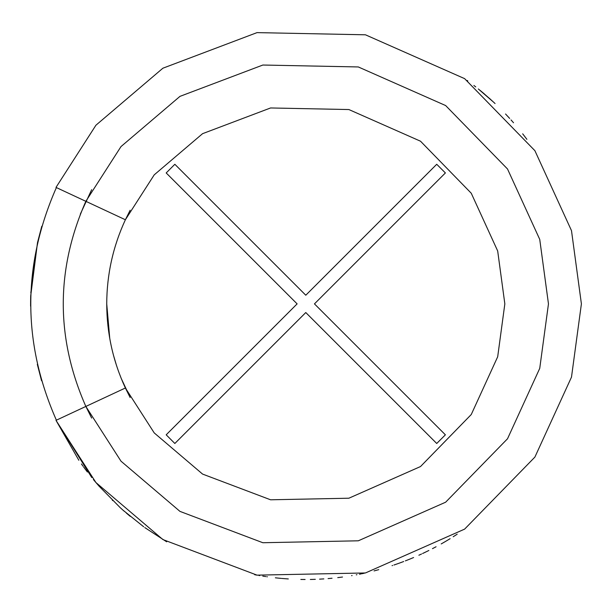<?xml version="1.0" encoding="UTF-8"?>
<svg xmlns="http://www.w3.org/2000/svg" width="612" height="612" viewBox="0 0 612 612"><rect width="100%" height="100%" fill="white"/><g stroke="black" fill="none" stroke-linecap="round" stroke-linejoin="round"><path stroke-width="0.92" d="M166.189 172.944L174.848 164.284L305.786 295.221L436.723 164.284L445.391 172.944L314.453 303.881L445.391 434.818L436.723 443.478L305.786 312.541L174.848 443.478L166.189 434.818L297.126 303.881L166.189 172.944L297.126 303.881L166.189 434.818L174.848 443.478L305.786 312.541L436.723 443.478L445.391 434.818L314.453 303.881L445.391 172.944L436.723 164.284L305.786 295.221L174.848 164.284L166.189 172.944L174.848 164.284M80.302 214.169L91.662 189.682M91.662 418.072L85.848 406.437C55.746 338.069 55.746 269.693 85.848 201.317L125.384 219.754L154.224 174.848L202.58 133.668L270.573 107.964L348.871 109.548L420.505 141.204L471.255 193.239L497.686 250.989L504.839 303.881L497.686 356.773L471.255 414.523L420.505 466.551L348.871 498.214L270.573 499.79L202.58 474.086L154.224 432.913L125.384 388L85.848 406.437L121.008 461.196L179.966 511.387L262.854 542.729L358.311 540.801L445.643 502.2L507.516 438.773L539.738 368.363L548.467 303.881L539.738 239.399L507.516 168.989L445.643 105.555L358.311 66.953L262.854 65.033L179.966 96.367L121.008 146.566L85.848 201.317L55.998 187.402L95.931 125.215L162.891 68.207L257.025 32.62L365.44 34.8L464.623 78.642L534.896 150.682L571.493 230.648L581.4 303.881L571.493 230.648L534.896 150.682L464.623 78.642L365.44 34.8L257.025 32.62L162.891 68.207L95.931 125.215L55.998 187.402L85.848 201.317L121.008 146.566L179.966 96.367L262.854 65.033L358.311 66.953L445.643 105.555L507.516 168.989L539.738 239.399L548.467 303.881L539.738 368.363L507.516 438.773L445.643 502.2L358.311 540.801L262.854 542.729L179.966 511.387L121.008 461.196L85.848 406.437L91.662 418.072L85.848 406.437L55.998 420.36L91.785 477.559M436.723 164.284L445.391 172.944M445.391 434.818L436.723 443.478M174.848 443.478L166.189 434.818M56.381 420.176C22.246 342.643 22.246 265.111 56.381 187.578C22.246 265.111 22.246 342.643 56.381 420.176M37.34 364.415L41.555 380.748L37.317 364.316M30.6 302.473L30.715 295.841L37.516 242.582L41.777 226.256L37.516 242.582L30.822 292.781M30.715 295.841L30.631 299.666M30.615 300.905L30.6 304.975M30.608 306.214L30.6 304.034M281.948 578.462L286.875 578.845L281.948 578.462M303.208 579.48L305.105 579.487M311.363 579.434L315.318 579.327M319.571 579.151L323.832 578.898M328.078 578.592L332.048 578.241M340.096 577.346L340.593 577.284M351.586 575.663L352.084 575.578M356.276 574.829L356.918 574.706M359.451 574.217L360.422 574.025M360.468 574.01L361.088 573.888M361.845 573.735L364.293 573.214M374.054 570.904L378.767 569.657M378.576 569.703L377.78 569.925M396.224 564.233L399.781 562.971M400.133 562.841L403.683 561.518M405.366 560.875L409.749 559.131M418.876 555.222L421.553 554.005M422.594 553.516L428.859 550.486M432.477 548.65L436.073 546.753M445.031 541.735L450.118 538.682M453.194 536.762L457.195 534.177M581.4 303.881L571.493 377.114L534.896 457.08L464.623 529.12L365.44 572.962L257.025 575.142L162.891 539.554L95.931 482.547L55.998 420.36L95.931 482.547L162.891 539.554L257.025 575.142L365.44 572.962L464.623 529.12L534.896 457.08L571.493 377.114L581.4 303.881M342.506 577.032L337.748 577.629L342.506 577.032M409.198 559.353L413.597 557.532M409.703 559.154L412.618 557.945M412.97 557.8L413.49 557.578M443.272 542.752L441.267 543.892M441.206 543.93L445.329 541.559L441.206 543.93M454.28 536.074L456.384 534.712M456.713 534.498L455.03 535.592M423.183 553.24L425.111 552.322M425.791 551.993L422.747 553.447M396.522 564.126L396.959 563.981M376.709 570.208L376.074 570.376M281.015 578.378L278.261 578.111M278.231 578.111L281.069 578.378M281.329 578.401L280.365 578.317M265.325 576.504L265.845 576.581M254.929 574.76L257.377 575.203M276.976 577.98L276.264 577.904M255.349 574.836L254.676 574.714M254.852 574.745L256.573 575.066M275.369 577.812L277.198 578.003M256.007 574.959L256.42 575.035M267.368 576.802L266.87 576.734M278.338 578.118L277.366 578.026M254.753 574.722L255.273 574.821L254.753 574.722M262.755 576.114L263.183 576.183M288.313 578.937L283.899 578.623L288.313 578.937M143.675 526.771L123.004 510.163M120.197 507.639L99.09 486.196M126.317 513.047L129.752 515.954M128.711 515.082L126.455 513.17M123.081 510.232L121.008 508.373M99.458 486.609L95.633 482.195M95.518 482.057L93.414 479.556M120.977 508.35L122.561 509.773M124.198 511.219L123.456 510.561M122.178 509.429L119.914 507.379M128.505 514.906L130.241 516.352M492.186 100.858L482.792 92.619M509.467 118.2L509.023 117.718M473.872 85.458L475.761 86.919M505.55 113.993L509.597 118.345M483.985 93.628L480.933 91.073M480.519 90.729L479.862 90.194M479.976 90.293L480.741 90.92M482.975 92.772L484.444 94.011M522.679 133.821L525.088 136.943M525.417 137.371L526.779 139.184M526.894 139.337L524.805 136.575M311.952 579.426L310.338 579.457M392.613 565.457L392.07 565.641M121.176 378.315L130.149 397.548L125.384 388L154.224 432.913L202.58 474.086L270.573 499.79L348.871 498.214L420.505 466.551L471.255 414.523L497.686 356.773L504.839 303.881L497.686 250.989L471.255 193.239L420.505 141.204L348.871 109.548L270.573 107.964L202.58 133.668L154.224 174.848L125.384 219.754C113.036 246.437 106.817 274.482 106.733 303.881C106.817 333.28 113.036 361.325 125.384 388C113.036 361.325 106.817 333.28 106.733 303.881L109.755 338.413M106.733 303.881C106.817 274.482 113.036 246.437 125.384 219.754L130.149 210.214L125.384 219.754L85.848 201.317C55.746 269.693 55.746 338.069 85.848 406.437L125.384 388M116.563 365.655L113.534 355.45M400.6 562.673L399.98 562.895M396.117 564.272L393.937 565.014M315.31 579.327L311.531 579.434M166.678 541.811L144.776 527.575M87.394 472.005L84.609 468.325M84.387 468.027L83.66 467.04M83.102 466.275L81.427 463.957M78.833 460.255L55.998 420.36L85.848 406.437M509.666 118.422L507.677 116.249M495.062 103.535L493.54 102.112M493.494 102.066L493.073 101.676M490.526 99.351L489.34 98.28M467.782 80.899L467.224 80.493M513.537 122.767L511.043 119.944M478.339 88.969L493.731 102.288M112.317 500.172L112.784 500.631M263.061 576.16L265.218 576.489M258.861 575.471L259.695 575.609M300.836 579.449L303.001 579.48M441.558 543.731L443.08 542.859"/></g></svg>
